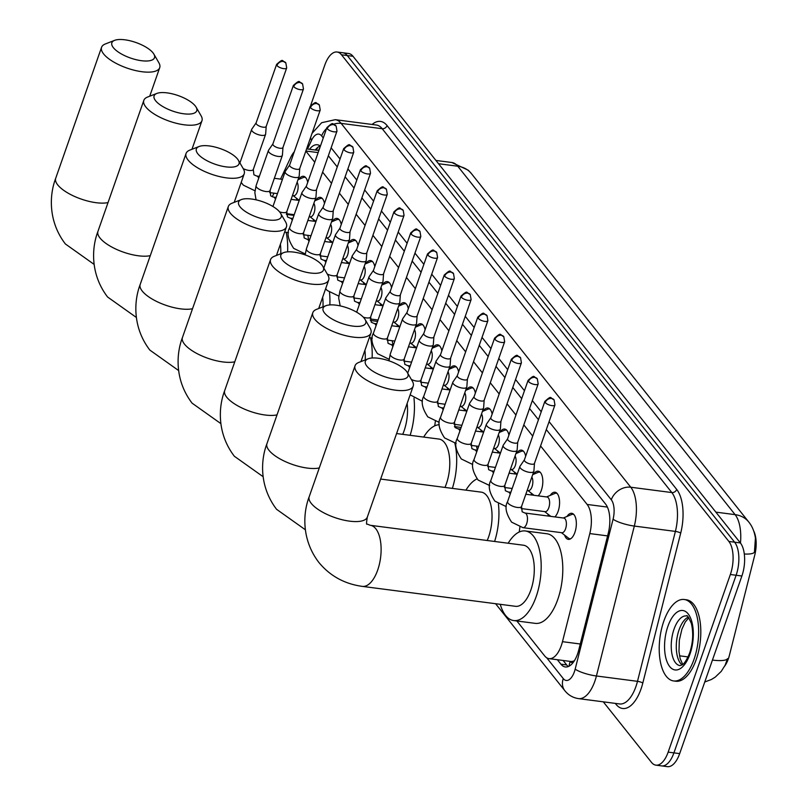 <?xml version="1.0" encoding="UTF-8"?>
<svg xmlns="http://www.w3.org/2000/svg" width="807" height="807" viewBox="0 0 807 807"><rect width="100%" height="100%" fill="white"/><g stroke="black" fill="none" stroke-linecap="round" stroke-linejoin="round"><path stroke-width="1.21" d="M567.018 516.44A13.144 6.133 97.4 0 1 571.739 513.302A13.144 6.133 97.4 0 1 574.887 532.418A13.144 6.133 97.4 0 1 568.35 539.369A13.144 6.133 97.4 0 1 564.587 535.122M550.253 495.377A13.144 6.133 97.4 0 1 554.974 492.24A13.144 6.133 97.4 0 1 558.121 511.356A13.144 6.133 97.4 0 1 554.893 516.904M533.488 474.314A13.144 6.133 97.4 0 1 538.208 471.177A13.144 6.133 97.4 0 1 541.356 490.293A13.144 6.133 97.4 0 1 538.128 495.841M516.722 453.252A13.144 6.133 97.4 0 1 521.443 450.114A13.144 6.133 97.4 0 1 525.67 456.187M499.957 432.189A13.144 6.133 97.4 0 1 504.678 429.052A13.144 6.133 97.4 0 1 508.904 435.124M483.191 411.126A13.144 6.133 97.4 0 1 487.912 407.989A13.144 6.133 97.4 0 1 492.139 414.062M466.426 390.063A13.144 6.133 97.4 0 1 471.147 386.926A13.144 6.133 97.4 0 1 475.373 392.999M449.66 369.001A13.144 6.133 97.4 0 1 454.381 365.864A13.144 6.133 97.4 0 1 458.608 371.936M432.885 347.938A13.144 6.133 97.4 0 1 437.606 344.801A13.144 6.133 97.4 0 1 441.843 350.874M416.119 326.875A13.144 6.133 97.4 0 1 420.84 323.738A13.144 6.133 97.4 0 1 425.077 329.811M399.354 305.813A13.144 6.133 97.4 0 1 404.075 302.675A13.144 6.133 97.4 0 1 408.312 308.748M382.589 284.75A13.144 6.133 97.4 0 1 387.31 281.603A13.144 6.133 97.4 0 1 391.546 287.685M365.823 263.687A13.144 6.133 97.4 0 1 370.544 260.54A13.144 6.133 97.4 0 1 374.781 266.623M349.058 242.625A13.144 6.133 97.4 0 1 353.779 239.477A13.144 6.133 97.4 0 1 358.015 245.56M332.292 221.562A13.144 6.133 97.4 0 1 337.013 218.415A13.144 6.133 97.4 0 1 341.25 224.497M315.527 200.499A13.144 6.133 97.4 0 1 320.248 197.352A13.144 6.133 97.4 0 1 324.485 203.435M298.761 179.436A13.144 6.133 97.4 0 1 303.482 176.289A13.144 6.133 97.4 0 1 307.719 182.372M574.423 660.661A24.644 11.49 97.4 0 1 570.66 661.458L549.042 658.643A24.644 11.49 -82.6 0 0 562.479 641.676L589.806 533.578A24.644 11.49 -82.6 0 0 587.133 504.446L540.569 445.948M724.646 666.168A22.172 10.34 -82.6 0 0 729.427 655.254L754.767 555.045A22.172 10.34 -82.6 0 0 753.768 531.097M294.293 151.756A24.644 11.49 -82.6 0 0 290.581 157.658L280.554 179.114M273.977 193.166L272.272 196.807M532.711 436.083L523.804 424.885M515.945 415.02L507.038 403.823M499.18 393.957L490.273 382.76M482.415 372.895L473.507 361.697M465.649 351.832L456.742 340.635M448.884 330.769L439.976 319.572M432.118 309.706L423.211 298.509M415.353 288.644L406.446 277.447M398.587 267.581L389.68 256.384M381.822 246.518L372.915 235.321M365.057 225.456L356.149 214.259M348.291 204.393L339.384 193.196M331.526 183.33L322.618 172.133M314.76 162.268L305.843 151.07M516.853 620.966L544.634 655.869A24.644 11.49 -82.6 0 0 549.042 658.643M314.014 221.229A13.144 6.133 97.4 0 1 313.096 219.171M330.779 242.292A13.144 6.133 97.4 0 1 329.861 240.234M347.545 263.354A13.144 6.133 97.4 0 1 346.627 261.297M364.31 284.417A13.144 6.133 97.4 0 1 363.402 282.359M381.075 305.48A13.144 6.133 97.4 0 1 380.168 303.422M397.841 326.542A13.144 6.133 97.4 0 1 396.933 324.485M414.616 347.605A13.144 6.133 97.4 0 1 413.698 345.547M431.382 368.668A13.144 6.133 97.4 0 1 430.464 366.61M448.147 389.731A13.144 6.133 97.4 0 1 447.229 387.673M464.913 410.793A13.144 6.133 97.4 0 1 463.995 408.735M481.678 431.856A13.144 6.133 97.4 0 1 480.76 429.798M498.444 452.919A13.144 6.133 97.4 0 1 497.526 450.861M515.209 473.981A13.144 6.133 97.4 0 1 514.291 471.924M531.974 495.044A13.144 6.133 97.4 0 1 531.056 492.986M548.74 516.107A13.144 6.133 97.4 0 1 547.822 514.059M297.248 200.166A13.144 6.133 97.4 0 1 296.33 198.108M704.763 681.996L711.421 679.484L715.214 677.144L721.266 671.343L725.14 665.2L727.521 658.633A28.749 6.285 -165.8 0 1 712.44 660.086M310.695 105.374L324.817 65.044A24.644 11.49 97.4 0 1 337.074 52.011A24.644 11.49 97.4 0 1 341.482 54.785L728.862 541.436A24.644 11.49 97.4 0 1 730.355 574.503L668.156 752.124L673.916 752.87A24.644 11.49 97.4 0 1 661.659 765.904A24.644 11.49 97.4 0 0 673.916 752.87L736.115 575.26L673.916 752.87L679.676 753.617A24.644 11.49 97.4 0 1 667.419 766.65L655.899 765.147A24.644 11.49 97.4 0 1 651.491 762.373L603.293 701.828M728.862 541.436L734.622 542.193A24.644 11.49 97.4 0 1 736.115 575.26A24.644 11.49 97.4 0 0 734.622 542.193L347.252 55.532L734.622 542.193L740.382 542.94A24.644 11.49 97.4 0 1 741.885 576.006L679.676 753.617M337.074 52.011L342.844 52.758A24.644 11.49 97.4 0 1 347.252 55.532A24.644 11.49 97.4 0 0 342.844 52.758L348.604 53.514A24.644 11.49 97.4 0 1 353.012 56.288L740.382 542.94M744.306 554.006A28.749 6.285 -165.8 0 0 754.444 552.139L755.423 538.077C754.414 531.531 752.195 526.174 748.745 521.998A28.749 23.181 141.5 0 0 735.106 514.634L457.771 166.222A28.749 23.181 -38.5 0 1 471.409 173.586L748.745 521.998M668.156 752.124A24.644 11.49 97.4 0 1 655.899 765.147M557.365 659.722L560.915 664.181A24.644 11.49 -82.6 0 0 565.324 666.955A24.644 11.49 -82.6 0 0 578.76 649.998L608.276 533.215A24.644 11.49 -82.6 0 0 605.603 504.082L546.309 429.586M320.409 146.117A24.644 11.49 -82.6 0 0 317.383 144.766A24.644 11.49 -82.6 0 0 309.505 149.275M538.451 419.711L529.543 408.524M521.685 398.648L512.778 387.461M504.92 377.585L496.002 366.398M488.154 356.523L479.237 345.335M471.389 335.46L462.472 324.273M454.613 314.397L445.706 303.21M437.848 293.334L428.941 282.147M421.083 272.272L412.175 261.085M404.317 251.209L395.41 240.022M387.552 230.146L378.644 218.959M370.786 209.084L361.879 197.886M354.021 188.021L345.114 176.824M337.255 166.958L328.348 155.761M568.31 666.542A24.644 11.49 97.4 0 1 566.675 664.938L563.125 660.469M315.275 150.021A24.644 11.49 97.4 0 1 320.167 145.926M694.06 659.228A41.066 19.156 97.4 0 1 673.633 680.947A41.066 19.156 97.4 0 1 663.798 621.208A41.066 19.156 97.4 0 1 684.225 599.5A41.066 19.156 97.4 0 1 694.06 659.228M684.225 599.5L686.394 599.772A41.066 19.156 97.4 0 1 696.229 659.511A41.066 19.156 97.4 0 1 675.802 681.229L673.633 680.947M113.363 47.674A22.586 8.221 19.3 0 0 140.267 60.535A22.586 8.221 19.3 0 0 153.855 54.089A22.586 8.221 19.3 0 0 152.987 52.828A22.586 8.221 19.3 0 0 134.577 42.055A22.586 8.221 19.3 0 0 114.614 40.35A22.586 8.221 19.3 0 0 113.363 47.674M153.855 54.089L158.848 62.714A30.797 11.207 -160.7 0 1 159.715 67.657A30.797 11.207 -160.7 0 1 134.598 70.33A30.797 11.207 -160.7 0 1 103.629 53.958A30.797 11.207 -160.7 0 1 101.571 47.29A30.797 11.207 -160.7 0 1 105.334 43.971L114.614 40.35M280.735 253.771A30.797 14.365 -82.6 0 0 280.402 244.168M286.182 232.416A45.172 21.073 97.4 0 1 287.615 251.845M286.394 214.4L293.455 215.318A45.172 21.073 97.4 0 1 293.97 215.398M307.82 235.331A45.172 21.073 97.4 0 1 308.546 239.397M155.61 100.754A22.586 8.221 19.3 0 0 182.513 113.605A22.586 8.221 19.3 0 0 196.111 107.17A22.586 8.221 19.3 0 0 195.233 105.909A22.586 8.221 19.3 0 0 176.824 95.125A22.586 8.221 19.3 0 0 156.861 93.43A22.586 8.221 19.3 0 0 155.61 100.754M196.111 107.17L201.094 115.784A30.797 11.207 -160.7 0 1 201.962 120.727A30.797 11.207 -160.7 0 1 176.854 123.41A30.797 11.207 -160.7 0 1 145.875 107.038A30.797 11.207 -160.7 0 1 143.828 100.371A30.797 11.207 -160.7 0 1 147.58 97.042L156.861 93.43M322.982 306.852A30.797 14.365 -82.6 0 0 322.649 297.248M329.518 292.467A45.172 21.073 97.4 0 1 329.861 304.925M197.856 153.834A22.586 8.221 19.3 0 0 224.76 166.686A22.586 8.221 19.3 0 0 238.358 160.24A22.586 8.221 19.3 0 0 237.48 158.979A22.586 8.221 19.3 0 0 219.07 148.206A22.586 8.221 19.3 0 0 199.107 146.501A22.586 8.221 19.3 0 0 197.856 153.834M238.358 160.24L243.351 168.865A30.797 11.207 -160.7 0 1 244.208 173.808A30.797 11.207 -160.7 0 1 219.1 176.481A30.797 11.207 -160.7 0 1 188.122 160.109A30.797 11.207 -160.7 0 1 186.074 153.441A30.797 11.207 -160.7 0 1 189.827 150.122L199.107 146.501M365.228 359.922A30.797 14.365 -82.6 0 0 364.905 350.319M370.524 337.84A45.172 21.073 97.4 0 1 372.118 357.995M392.152 340.705A45.172 21.073 97.4 0 1 392.918 344.781M240.103 206.905A22.586 8.221 19.3 0 0 267.006 219.756A22.586 8.221 19.3 0 0 280.604 213.32A22.586 8.221 19.3 0 0 279.726 212.059A22.586 8.221 19.3 0 0 261.317 201.276A22.586 8.221 19.3 0 0 241.354 199.581A22.586 8.221 19.3 0 0 240.103 206.905M280.604 213.32L285.597 221.935A30.797 11.207 -160.7 0 1 286.455 226.878A30.797 11.207 -160.7 0 1 261.347 229.561A30.797 11.207 -160.7 0 1 230.368 213.189A30.797 11.207 -160.7 0 1 228.32 206.521A30.797 11.207 -160.7 0 1 232.083 203.193L241.354 199.581M402.713 434.348A30.797 14.365 -82.6 0 0 404.105 430.787A30.797 14.365 -82.6 0 0 407.152 403.399M413.971 398.204A45.172 21.073 97.4 0 1 410.117 435.316M435.336 421.486A45.172 21.073 97.4 0 1 434.691 425.864M282.349 259.985A22.586 8.221 19.3 0 0 309.252 272.837A22.586 8.221 19.3 0 0 322.85 266.391A22.586 8.221 19.3 0 0 321.983 265.13A22.586 8.221 19.3 0 0 303.573 254.356A22.586 8.221 19.3 0 0 283.61 252.652A22.586 8.221 19.3 0 0 282.349 259.985M322.85 266.391L327.844 275.016A30.797 11.207 -160.7 0 1 328.711 279.958A30.797 11.207 -160.7 0 1 303.593 282.632A30.797 11.207 -160.7 0 1 272.615 266.26A30.797 11.207 -160.7 0 1 270.567 259.592A30.797 11.207 -160.7 0 1 274.33 256.273L283.61 252.652M444.96 487.428A30.797 14.365 -82.6 0 0 446.352 483.867A30.797 14.365 -82.6 0 0 438.978 439.069L396.59 433.551M423.695 437.081A45.172 21.073 97.4 0 1 439.26 424.734M454.845 443.245A45.172 21.073 97.4 0 1 452.364 488.386M476.463 446.089A45.172 21.073 97.4 0 1 477.29 450.165M324.596 313.055A22.586 8.221 19.3 0 0 351.499 325.907A22.586 8.221 19.3 0 0 365.097 319.471A22.586 8.221 19.3 0 0 364.229 318.21A22.586 8.221 19.3 0 0 345.82 307.427A22.586 8.221 19.3 0 0 325.857 305.732A22.586 8.221 19.3 0 0 324.596 313.055M365.097 319.471L370.09 328.086A30.797 11.207 -160.7 0 1 370.958 333.029A30.797 11.207 -160.7 0 1 345.84 335.712A30.797 11.207 -160.7 0 1 314.871 319.34A30.797 11.207 -160.7 0 1 312.813 312.672A30.797 11.207 -160.7 0 1 316.576 309.343L325.857 305.732M487.206 540.498A30.797 14.365 -82.6 0 0 488.608 536.937A30.797 14.365 -82.6 0 0 481.224 492.139L380.652 479.065M465.942 490.152A45.172 21.073 97.4 0 1 477.058 478.894M498.423 503.911A45.172 21.073 97.4 0 1 494.61 541.467M519.91 527.032A45.172 21.073 97.4 0 1 519.194 532.015M366.852 366.136A22.586 8.221 19.3 0 0 393.755 378.987A22.586 8.221 19.3 0 0 407.343 372.541A22.586 8.221 19.3 0 0 406.476 371.281A22.586 8.221 19.3 0 0 388.066 360.507A22.586 8.221 19.3 0 0 368.103 358.802A22.586 8.221 19.3 0 0 366.852 366.136M407.343 372.541L412.337 381.166A30.797 11.207 -160.7 0 1 413.204 386.109A30.797 11.207 -160.7 0 1 388.086 388.782A30.797 11.207 -160.7 0 1 357.118 372.41A30.797 11.207 -160.7 0 1 355.06 365.753A30.797 11.207 -160.7 0 1 358.822 362.424L368.103 358.802M515.532 606.309A30.797 14.365 -82.6 0 0 530.855 590.018A30.797 14.365 -82.6 0 0 523.471 545.219L370.302 525.296A30.797 14.365 -82.6 0 1 375.81 528.767A30.797 14.365 -82.6 0 1 377.676 570.105A30.797 14.365 -82.6 0 1 362.353 586.386L515.532 606.309M508.188 543.232A45.172 21.073 97.4 0 1 525.327 530.966A45.172 21.073 97.4 0 1 536.151 596.676A45.172 21.073 97.4 0 1 513.676 620.563A45.172 21.073 97.4 0 1 500.249 604.312M525.327 530.966L546.944 533.77A45.172 21.073 97.4 0 1 557.758 599.48A45.172 21.073 97.4 0 1 535.293 623.367L513.676 620.563M292.447 195.566L293.627 195.718A7.394 3.45 -82.6 0 0 297.309 191.814A7.394 3.45 -82.6 0 0 297.107 182.241M256.132 122.856L251.754 129.241A7.394 2.693 19.3 0 0 251.633 129.483A7.394 2.693 19.3 0 0 252.127 131.087A7.394 2.693 19.3 0 0 261.337 135.344A7.394 2.693 19.3 0 0 265.584 134.365A7.394 2.693 19.3 0 0 265.644 134.113L266.209 126.376M256.192 122.775A5.336 1.947 19.3 0 0 256.101 122.936A5.336 1.947 19.3 0 0 256.455 124.096A5.336 1.947 19.3 0 0 263.102 127.173A5.336 1.947 19.3 0 0 266.179 126.467A5.336 1.947 19.3 0 0 266.219 126.285M305.631 177.53A12.317 5.75 -82.6 0 0 304.814 177.298A12.317 5.75 -82.6 0 0 303.261 177.53L297.975 179.769M309.212 216.629L310.392 216.78A7.394 3.45 -82.6 0 0 314.074 212.877A7.394 3.45 -82.6 0 0 313.873 203.303M272.897 143.918L268.519 150.304A7.394 2.693 19.3 0 0 268.398 150.546A7.394 2.693 19.3 0 0 268.892 152.15A7.394 2.693 19.3 0 0 278.102 156.407A7.394 2.693 19.3 0 0 282.359 155.428A7.394 2.693 19.3 0 0 282.41 155.176L282.975 147.439M272.958 143.838A5.336 1.947 19.3 0 0 272.867 143.999A5.336 1.947 19.3 0 0 273.22 145.159A5.336 1.947 19.3 0 0 279.878 148.236A5.336 1.947 19.3 0 0 282.944 147.53A5.336 1.947 19.3 0 0 282.985 147.348M322.397 198.593A12.317 5.75 -82.6 0 0 321.579 198.361A12.317 5.75 -82.6 0 0 320.026 198.593L314.74 200.832M325.978 237.692L327.158 237.843A7.394 3.45 -82.6 0 0 330.84 233.939A7.394 3.45 -82.6 0 0 330.638 224.366M289.663 164.981L285.285 171.377A7.394 2.693 19.3 0 0 285.164 171.609A7.394 2.693 19.3 0 0 285.658 173.212A7.394 2.693 19.3 0 0 294.868 177.469A7.394 2.693 19.3 0 0 299.125 176.491A7.394 2.693 19.3 0 0 299.175 176.239L299.74 168.502M289.723 164.9A5.336 1.947 19.3 0 0 289.632 165.062A5.336 1.947 19.3 0 0 289.985 166.222A5.336 1.947 19.3 0 0 296.643 169.299A5.336 1.947 19.3 0 0 299.71 168.592A5.336 1.947 19.3 0 0 299.75 168.411M339.162 219.655A12.317 5.75 -82.6 0 0 338.345 219.423A12.317 5.75 -82.6 0 0 336.791 219.655L331.506 221.895M342.743 258.754L343.923 258.906A7.394 3.45 -82.6 0 0 347.605 255.002A7.394 3.45 -82.6 0 0 347.403 245.429M306.428 186.044L302.05 192.439A7.394 2.693 19.3 0 0 301.929 192.671A7.394 2.693 19.3 0 0 302.423 194.275A7.394 2.693 19.3 0 0 311.633 198.532A7.394 2.693 19.3 0 0 315.89 197.554A7.394 2.693 19.3 0 0 315.94 197.301L316.505 189.564M306.489 185.963A5.336 1.947 19.3 0 0 306.398 186.124A5.336 1.947 19.3 0 0 306.751 187.285A5.336 1.947 19.3 0 0 313.409 190.361A5.336 1.947 19.3 0 0 316.475 189.655A5.336 1.947 19.3 0 0 316.515 189.474M355.927 240.718A12.317 5.75 -82.6 0 0 355.12 240.486A12.317 5.75 -82.6 0 0 353.557 240.718L348.271 242.957M359.508 279.817L360.699 279.968A7.394 3.45 -82.6 0 0 364.371 276.065A7.394 3.45 -82.6 0 0 364.169 266.492M323.193 207.106L318.815 213.502A7.394 2.693 19.3 0 0 318.694 213.734A7.394 2.693 19.3 0 0 319.189 215.338A7.394 2.693 19.3 0 0 328.399 219.595A7.394 2.693 19.3 0 0 332.655 218.616A7.394 2.693 19.3 0 0 332.706 218.364L333.271 210.627M323.254 207.026A5.336 1.947 19.3 0 0 323.163 207.197A5.336 1.947 19.3 0 0 323.516 208.347A5.336 1.947 19.3 0 0 330.174 211.424A5.336 1.947 19.3 0 0 333.241 210.718A5.336 1.947 19.3 0 0 333.281 210.536M372.693 261.781A12.317 5.75 -82.6 0 0 371.886 261.549A12.317 5.75 -82.6 0 0 370.322 261.781L365.036 264.02M376.274 300.88L377.464 301.031A7.394 3.45 -82.6 0 0 381.136 297.127A7.394 3.45 -82.6 0 0 380.934 287.554M339.959 228.169L335.581 234.565A7.394 2.693 19.3 0 0 335.47 234.797A7.394 2.693 19.3 0 0 335.954 236.401A7.394 2.693 19.3 0 0 345.164 240.657A7.394 2.693 19.3 0 0 349.421 239.679A7.394 2.693 19.3 0 0 349.471 239.427L350.036 231.69M340.019 228.088A5.336 1.947 19.3 0 0 339.929 228.26A5.336 1.947 19.3 0 0 340.292 229.41A5.336 1.947 19.3 0 0 346.939 232.487A5.336 1.947 19.3 0 0 350.006 231.78A5.336 1.947 19.3 0 0 350.046 231.599M389.458 282.843A12.317 5.75 -82.6 0 0 388.651 282.611A12.317 5.75 -82.6 0 0 387.088 282.843L381.802 285.083M393.039 321.943L394.23 322.094A7.394 3.45 -82.6 0 0 397.901 318.19A7.394 3.45 -82.6 0 0 397.7 308.617M356.724 249.232L352.356 255.627A7.394 2.693 19.3 0 0 352.235 255.859A7.394 2.693 19.3 0 0 352.72 257.463A7.394 2.693 19.3 0 0 361.929 261.72A7.394 2.693 19.3 0 0 366.186 260.742A7.394 2.693 19.3 0 0 366.237 260.49L366.802 252.762M356.785 249.151A5.336 1.947 19.3 0 0 356.694 249.323A5.336 1.947 19.3 0 0 357.057 250.473A5.336 1.947 19.3 0 0 363.705 253.549A5.336 1.947 19.3 0 0 366.771 252.843A5.336 1.947 19.3 0 0 366.812 252.662M406.224 303.916A12.317 5.75 -82.6 0 0 405.417 303.674A12.317 5.75 -82.6 0 0 403.853 303.906L398.567 306.146M409.805 343.005L410.995 343.157A7.394 3.45 -82.6 0 0 414.667 339.253A7.394 3.45 -82.6 0 0 414.465 329.69M373.5 270.295L369.122 276.69A7.394 2.693 19.3 0 0 369.001 276.922A7.394 2.693 19.3 0 0 369.485 278.526A7.394 2.693 19.3 0 0 378.695 282.783A7.394 2.693 19.3 0 0 382.952 281.804A7.394 2.693 19.3 0 0 383.002 281.552L383.577 273.825M373.55 270.214A5.336 1.947 19.3 0 0 373.459 270.385A5.336 1.947 19.3 0 0 373.823 271.535A5.336 1.947 19.3 0 0 380.47 274.612A5.336 1.947 19.3 0 0 383.537 273.906A5.336 1.947 19.3 0 0 383.577 273.724M422.999 324.979A12.317 5.75 -82.6 0 0 422.182 324.737A12.317 5.75 -82.6 0 0 420.618 324.969L415.333 327.208M426.57 364.068L427.76 364.219A7.394 3.45 -82.6 0 0 431.432 360.315A7.394 3.45 -82.6 0 0 431.231 350.752M390.265 291.357L385.887 297.753A7.394 2.693 19.3 0 0 385.766 297.985A7.394 2.693 19.3 0 0 386.26 299.589A7.394 2.693 19.3 0 0 395.46 303.846A7.394 2.693 19.3 0 0 399.717 302.867A7.394 2.693 19.3 0 0 399.768 302.615L400.343 294.888M390.316 291.277A5.336 1.947 19.3 0 0 390.225 291.448A5.336 1.947 19.3 0 0 390.588 292.598A5.336 1.947 19.3 0 0 397.236 295.685A5.336 1.947 19.3 0 0 400.302 294.969A5.336 1.947 19.3 0 0 400.343 294.787M439.765 346.042A12.317 5.75 -82.6 0 0 438.947 345.8A12.317 5.75 -82.6 0 0 437.384 346.032L432.098 348.271M443.336 385.131L444.526 385.282A7.394 3.45 -82.6 0 0 448.198 381.378A7.394 3.45 -82.6 0 0 448.006 371.815M407.031 312.42L402.653 318.815A7.394 2.693 19.3 0 0 402.532 319.047A7.394 2.693 19.3 0 0 403.026 320.651A7.394 2.693 19.3 0 0 412.226 324.918A7.394 2.693 19.3 0 0 416.483 323.94A7.394 2.693 19.3 0 0 416.533 323.678L417.108 315.951M407.081 312.339A5.336 1.947 19.3 0 0 407 312.511A5.336 1.947 19.3 0 0 407.353 313.661A5.336 1.947 19.3 0 0 414.001 316.748A5.336 1.947 19.3 0 0 417.078 316.031A5.336 1.947 19.3 0 0 417.108 315.85M456.53 367.104A12.317 5.75 -82.6 0 0 455.713 366.862A12.317 5.75 -82.6 0 0 454.149 367.094L448.863 369.334M460.101 406.193L461.291 406.345A7.394 3.45 -82.6 0 0 464.963 402.441A7.394 3.45 -82.6 0 0 464.771 392.878M423.796 333.483L419.418 339.878A7.394 2.693 19.3 0 0 419.297 340.11A7.394 2.693 19.3 0 0 419.791 341.714A7.394 2.693 19.3 0 0 428.991 345.981A7.394 2.693 19.3 0 0 433.248 345.003A7.394 2.693 19.3 0 0 433.298 344.74L433.873 337.013M423.846 333.402A5.336 1.947 19.3 0 0 423.766 333.573A5.336 1.947 19.3 0 0 424.119 334.723A5.336 1.947 19.3 0 0 430.767 337.81A5.336 1.947 19.3 0 0 433.843 337.104A5.336 1.947 19.3 0 0 433.873 336.912M473.295 388.167A12.317 5.75 -82.6 0 0 472.478 387.925A12.317 5.75 -82.6 0 0 470.915 388.157L465.629 390.396M476.866 427.256L478.057 427.407A7.394 3.45 -82.6 0 0 481.729 423.504A7.394 3.45 -82.6 0 0 481.537 413.941M440.561 354.545L436.183 360.941A7.394 2.693 19.3 0 0 436.062 361.173A7.394 2.693 19.3 0 0 436.557 362.777A7.394 2.693 19.3 0 0 445.767 367.044A7.394 2.693 19.3 0 0 450.013 366.065A7.394 2.693 19.3 0 0 450.064 365.803L450.639 358.076M440.612 354.465A5.336 1.947 19.3 0 0 440.531 354.636A5.336 1.947 19.3 0 0 440.884 355.786A5.336 1.947 19.3 0 0 447.532 358.873A5.336 1.947 19.3 0 0 450.609 358.167A5.336 1.947 19.3 0 0 450.649 357.975M490.061 409.23A12.317 5.75 -82.6 0 0 489.244 408.988A12.317 5.75 -82.6 0 0 487.69 409.22L482.404 411.459M493.632 448.319L494.822 448.47A7.394 3.45 -82.6 0 0 498.504 444.566A7.394 3.45 -82.6 0 0 498.302 435.003M457.327 375.608L452.949 382.004A7.394 2.693 19.3 0 0 452.828 382.236A7.394 2.693 19.3 0 0 453.322 383.839A7.394 2.693 19.3 0 0 462.532 388.106A7.394 2.693 19.3 0 0 466.779 387.128A7.394 2.693 19.3 0 0 466.839 386.866L467.404 379.139M457.377 375.527A5.336 1.947 19.3 0 0 457.297 375.699A5.336 1.947 19.3 0 0 457.65 376.849A5.336 1.947 19.3 0 0 464.297 379.936A5.336 1.947 19.3 0 0 467.374 379.229A5.336 1.947 19.3 0 0 467.414 379.038M506.826 430.292A12.317 5.75 -82.6 0 0 506.009 430.05A12.317 5.75 -82.6 0 0 504.456 430.282L499.17 432.522M510.397 469.381L511.588 469.533A7.394 3.45 -82.6 0 0 515.269 465.629A7.394 3.45 -82.6 0 0 515.068 456.066M474.092 396.671L469.714 403.066A7.394 2.693 19.3 0 0 469.593 403.298A7.394 2.693 19.3 0 0 470.088 404.902A7.394 2.693 19.3 0 0 479.297 409.169A7.394 2.693 19.3 0 0 483.544 408.191A7.394 2.693 19.3 0 0 483.605 407.928L484.17 400.201M474.143 396.59A5.336 1.947 19.3 0 0 474.062 396.762A5.336 1.947 19.3 0 0 474.415 397.912A5.336 1.947 19.3 0 0 481.063 400.998A5.336 1.947 19.3 0 0 484.139 400.292A5.336 1.947 19.3 0 0 484.18 400.101M523.592 451.355A12.317 5.75 -82.6 0 0 522.775 451.113A12.317 5.75 -82.6 0 0 521.221 451.345L515.935 453.584M527.163 490.444L528.353 490.595A7.394 3.45 -82.6 0 0 532.035 486.692A7.394 3.45 -82.6 0 0 531.833 477.129M490.858 417.733L486.48 424.129A7.394 2.693 19.3 0 0 486.359 424.361A7.394 2.693 19.3 0 0 486.853 425.965A7.394 2.693 19.3 0 0 496.063 430.232A7.394 2.693 19.3 0 0 500.31 429.253A7.394 2.693 19.3 0 0 500.37 428.991L500.935 421.264M490.908 417.653A5.336 1.947 19.3 0 0 490.827 417.824A5.336 1.947 19.3 0 0 491.181 418.974A5.336 1.947 19.3 0 0 497.828 422.061A5.336 1.947 19.3 0 0 500.905 421.355A5.336 1.947 19.3 0 0 500.945 421.163M540.357 472.418A12.317 5.75 -82.6 0 0 539.54 472.176A12.317 5.75 -82.6 0 0 537.987 472.408L532.701 474.647M521.12 508.541L545.118 511.658A7.394 3.45 -82.6 0 0 548.8 507.754A7.394 3.45 -82.6 0 0 547.025 497.001L525.831 494.247M507.623 438.796L503.245 445.192A7.394 2.693 19.3 0 0 503.124 445.424A7.394 2.693 19.3 0 0 503.618 447.028A7.394 2.693 19.3 0 0 512.828 451.295A7.394 2.693 19.3 0 0 517.075 450.316A7.394 2.693 19.3 0 0 517.136 450.054L517.701 442.327M507.684 438.715A5.336 1.947 19.3 0 0 507.593 438.887A5.336 1.947 19.3 0 0 507.946 440.037A5.336 1.947 19.3 0 0 514.594 443.124A5.336 1.947 19.3 0 0 517.67 442.418A5.336 1.947 19.3 0 0 517.711 442.226M557.123 493.481A12.317 5.75 -82.6 0 0 556.305 493.238A12.317 5.75 -82.6 0 0 554.752 493.481L546.571 496.941M561.43 532.67L568.451 538.108A12.317 5.75 -82.6 0 0 569.893 538.733A12.317 5.75 -82.6 0 0 570.751 538.713M522.976 527.667L561.884 532.721A7.394 3.45 -82.6 0 0 565.566 528.817A7.394 3.45 -82.6 0 0 563.79 518.064L524.883 513.01A7.394 3.45 -82.6 0 1 526.033 513.635A7.394 3.45 -82.6 0 1 526.658 523.753A7.394 3.45 -82.6 0 1 522.976 527.667L511.628 522.169C505.908 513.534 504.567 506.675 507.603 501.581A7.394 2.693 19.3 0 0 508.097 503.175A7.394 2.693 19.3 0 0 508.279 503.397A7.394 2.693 19.3 0 0 515.744 507.159A7.394 2.693 19.3 0 0 521.554 506.463L533.841 471.379A7.394 2.693 19.3 0 0 533.901 471.117L534.466 463.389M524.389 459.859L520.011 466.254A7.394 2.693 19.3 0 0 519.89 466.486A7.394 2.693 19.3 0 0 520.384 468.09A7.394 2.693 19.3 0 0 529.594 472.357A7.394 2.693 19.3 0 0 533.841 471.379M524.449 459.778A5.336 1.947 19.3 0 0 524.358 459.95A5.336 1.947 19.3 0 0 524.711 461.1A5.336 1.947 19.3 0 0 531.369 464.186A5.336 1.947 19.3 0 0 534.436 463.48A5.336 1.947 19.3 0 0 534.476 463.289M573.888 514.543A12.317 5.75 -82.6 0 0 573.071 514.301A12.317 5.75 -82.6 0 0 571.517 514.543L563.336 518.003M570.045 661.377L570.176 661.528A8.211 3.833 -82.6 0 0 574.15 661.104M319.068 149.961A24.644 12.287 -154.9 0 1 319.622 147.963L318.462 150.445M570.176 661.528A24.644 19.862 141.5 0 0 569.056 666.189M318.14 152.604L305.873 151.01M607.399 507.078L587.133 504.446M607.6 535.888L589.806 533.578M580.273 643.996L562.479 641.676M740.463 543.03A32.855 15.323 -82.6 0 0 735.106 514.634L715.859 512.132M438.534 163.72L457.771 166.222A32.855 15.323 -82.6 0 0 451.89 162.52L435.921 160.442M353.012 56.288L341.482 54.785M741.885 576.006L730.355 574.503M688.068 656.918L679.524 655.809M546.712 657.786L563.276 678.596A16.422 7.656 -82.6 0 0 574.392 671.757A16.422 7.656 -82.6 0 0 575.169 669.134L613.078 519.214A16.422 7.656 -82.6 0 0 611.292 499.795L549.083 421.637M333.584 124.258A16.422 13.245 -38.5 0 1 341.139 123.38L630.761 487.226A32.855 15.323 97.4 0 1 634.322 526.063L596.423 675.984A32.855 15.323 97.4 0 1 594.85 681.229A32.855 15.323 97.4 0 1 578.508 698.61L619.574 703.946A32.855 15.323 -82.6 0 0 635.916 686.575A32.855 15.323 -82.6 0 0 637.49 681.33L675.388 531.409A32.855 15.323 -82.6 0 0 671.827 492.563L382.205 128.716A32.855 15.323 -82.6 0 0 376.334 125.014L335.258 119.678A32.855 15.323 97.4 0 1 341.139 123.38L382.205 128.716A4.106 3.309 141.5 0 0 387.078 125.579L676.7 489.425A36.961 17.24 97.4 0 1 680.704 533.124L642.806 683.045A36.961 17.24 97.4 0 1 616.034 704.329L615.297 703.391M642.806 683.045A4.106 0.898 14.2 0 0 637.49 681.33L596.423 675.984A16.422 3.591 -165.8 0 1 575.169 669.134M372.098 124.47A36.961 17.24 97.4 0 1 387.078 125.579M613.078 519.214A16.422 3.591 -165.8 0 0 634.322 526.063L675.388 531.409A4.106 0.898 14.2 0 1 680.704 533.124M611.292 499.795A16.422 13.245 -38.5 0 1 630.761 487.226L671.827 492.563A4.106 3.309 141.5 0 0 676.7 489.425M323.274 137.957L321.67 135.949A16.422 7.656 -82.6 0 0 311.532 140.388L307.497 149.013M541.225 411.772L532.317 400.575M524.459 390.709L515.552 379.512M507.694 369.646L498.787 358.449M490.928 348.584L482.021 337.387M474.163 327.521L465.256 316.324M457.398 306.458L448.49 295.261M440.632 285.396L431.725 274.198M423.867 264.333L414.959 253.136M407.101 243.27L398.194 232.073M390.336 222.207L381.429 211.01M373.57 201.145L364.663 189.948M356.805 180.082L347.898 168.885M340.04 159.019L331.132 147.822M616.034 704.329A4.106 3.309 141.5 0 0 616.225 703.512M321.67 135.949A16.422 13.245 -38.5 0 1 326.563 128.555M311.532 140.388A16.422 8.191 -154.9 0 1 310.665 137.321M495.599 603.717L564.839 690.701A16.422 13.245 -38.5 0 1 563.276 678.596M316.394 150.173L317.645 147.489M566.675 664.938L560.915 664.181M680.029 665.614A25.037 11.671 97.4 0 1 674.027 629.198A25.037 11.671 97.4 0 1 686.485 615.953C686.939 614.551 688.573 617.073 691.377 623.508C693.586 632.91 693.011 642.745 689.642 653.024C684.75 664.968 681.814 664.827 682.157 664.887L680.029 665.614M689.975 654.094A29.96 13.971 97.4 0 1 669.709 666.562A29.96 13.971 97.4 0 1 667.893 626.353A29.96 13.971 97.4 0 1 688.159 613.885A29.96 13.971 97.4 0 1 689.975 654.094M682.076 664.948A25.037 11.671 97.4 0 1 679.07 629.853A25.037 11.671 97.4 0 1 688.29 617.123M94.126 264.393L65.357 243.946C48.39 221.794 49.076 195.597 55.713 178.266A30.797 11.207 19.3 0 0 57.761 184.934A30.797 11.207 19.3 0 0 108.037 202.567M136.373 317.464L107.603 297.016C90.636 274.874 91.322 248.667 97.96 231.347A30.797 11.207 19.3 0 0 100.007 238.015A30.797 11.207 19.3 0 0 150.284 255.648M178.619 370.544L149.85 350.097C132.883 327.955 133.569 301.747 140.206 284.417A30.797 11.207 19.3 0 0 142.254 291.085A30.797 11.207 19.3 0 0 192.53 308.718M220.866 423.614L192.096 403.167C175.139 381.025 175.815 354.818 182.453 337.497A30.797 11.207 19.3 0 0 184.5 344.165A30.797 11.207 19.3 0 0 234.776 361.798M263.122 476.695L234.343 456.248C217.386 434.105 218.072 407.898 224.699 390.568A30.797 11.207 19.3 0 0 226.757 397.236A30.797 11.207 19.3 0 0 277.023 414.869M305.369 529.775L276.589 509.318C259.632 487.176 260.318 460.968 266.946 443.648A30.797 11.207 19.3 0 0 269.003 450.316A30.797 11.207 19.3 0 0 319.269 467.949M362.353 586.386C344.528 583.945 330.023 575.956 318.836 562.398C301.879 540.256 302.564 514.049 309.202 496.719A30.797 11.207 19.3 0 0 311.25 503.386A30.797 11.207 19.3 0 0 342.229 519.758A30.797 11.207 19.3 0 0 367.336 517.085L413.204 386.109M276.962 65.538A5.336 4.307 141.5 0 1 283.287 61.453A5.336 4.307 -38.5 0 1 285.819 62.825C281.401 61.06 284.094 57.761 276.609 64.389A5.336 1.947 19.3 0 0 276.962 65.538A5.336 1.947 19.3 0 0 282.329 68.383A5.336 1.947 19.3 0 0 286.687 67.919L266.179 126.467M258.694 178.256A7.394 3.45 -82.6 0 0 257.776 176.632A7.394 3.45 -82.6 0 0 256.626 175.997L253.902 174.776L253.297 169.46L265.584 134.365M243.21 168.623A7.394 2.693 19.3 0 0 253.297 169.46M293.728 86.601A5.336 4.307 141.5 0 1 300.053 82.516A5.336 4.307 -38.5 0 1 302.585 83.888C298.166 82.122 300.86 78.824 293.375 85.451A5.336 1.947 19.3 0 0 293.728 86.601A5.336 1.947 19.3 0 0 299.094 89.446A5.336 1.947 19.3 0 0 303.452 88.982L282.944 147.53M256.061 199.823L254.841 192.611L256.112 185.63A7.394 2.693 19.3 0 0 256.606 187.234A7.394 2.693 19.3 0 0 256.787 187.456A7.394 2.693 19.3 0 0 264.262 191.219A7.394 2.693 19.3 0 0 270.063 190.523L282.359 155.428M275.459 199.319A7.394 3.45 -82.6 0 0 274.541 197.695A7.394 3.45 -82.6 0 0 273.391 197.059L270.668 195.839L270.063 190.523M310.493 107.664A5.336 4.307 141.5 0 1 316.818 103.578A5.336 4.307 -38.5 0 1 319.35 104.95C314.932 103.185 317.625 99.886 310.14 106.514A5.336 1.947 19.3 0 0 310.493 107.664A5.336 1.947 19.3 0 0 315.86 110.509A5.336 1.947 19.3 0 0 320.218 110.045L299.71 168.592M288.25 232.789A7.394 3.45 -82.6 0 0 288.492 232.799L284.669 231.992M292.235 220.382A7.394 3.45 -82.6 0 0 291.307 218.758A7.394 3.45 -82.6 0 0 290.157 218.122L287.433 216.901L286.828 211.585L299.125 176.491M279.595 211.888A7.394 2.693 19.3 0 0 286.828 211.585M327.259 128.727A5.336 4.307 141.5 0 1 333.584 124.641A5.336 4.307 -38.5 0 1 336.126 126.013C331.697 124.248 334.391 120.949 326.906 127.577A5.336 1.947 19.3 0 0 327.259 128.727A5.336 1.947 19.3 0 0 332.625 131.571A5.336 1.947 19.3 0 0 336.983 131.107L316.475 189.655M305.026 253.852L293.667 248.354C287.948 239.719 286.606 232.85 289.642 227.766A7.394 2.693 19.3 0 0 290.137 229.359A7.394 2.693 19.3 0 0 290.318 229.581A7.394 2.693 19.3 0 0 297.793 233.344A7.394 2.693 19.3 0 0 303.593 232.648L315.89 197.554M309 241.444A7.394 3.45 -82.6 0 0 308.072 239.82A7.394 3.45 -82.6 0 0 306.932 239.185L304.199 237.964L303.593 232.648M344.024 149.789A5.336 4.307 141.5 0 1 350.349 145.704A5.336 4.307 -38.5 0 1 352.891 147.076C348.463 145.31 351.156 142.012 343.671 148.639A5.336 1.947 19.3 0 0 344.024 149.789A5.336 1.947 19.3 0 0 349.401 152.634A5.336 1.947 19.3 0 0 353.748 152.17L333.241 210.718M305.167 254.901L306.408 248.828A7.394 2.693 19.3 0 0 306.902 250.422A7.394 2.693 19.3 0 0 307.084 250.644A7.394 2.693 19.3 0 0 314.559 254.407A7.394 2.693 19.3 0 0 320.369 253.711L332.655 218.616M325.766 262.507A7.394 3.45 -82.6 0 0 324.838 260.883A7.394 3.45 -82.6 0 0 323.698 260.247L320.964 259.027L320.369 253.711M360.79 170.852A5.336 4.307 141.5 0 1 367.124 166.767A5.336 4.307 -38.5 0 1 369.656 168.138C365.228 166.373 367.921 163.075 360.436 169.702A5.336 1.947 19.3 0 0 360.79 170.852A5.336 1.947 19.3 0 0 366.166 173.697A5.336 1.947 19.3 0 0 370.514 173.233L350.006 231.78M342.531 283.57A7.394 3.45 -82.6 0 0 341.603 281.946A7.394 3.45 -82.6 0 0 340.463 281.31L337.73 280.09L337.134 274.773L349.421 239.679M327.289 274.057A7.394 2.693 19.3 0 0 337.134 274.773M377.555 191.915A5.336 4.307 141.5 0 1 383.89 187.829A5.336 4.307 -38.5 0 1 386.422 189.201C381.993 187.436 384.687 184.137 377.202 190.765A5.336 1.947 19.3 0 0 377.555 191.915A5.336 1.947 19.3 0 0 382.932 194.759A5.336 1.947 19.3 0 0 387.279 194.295L366.771 252.843M340.191 305.893L338.668 297.924L339.939 290.954A7.394 2.693 19.3 0 0 340.433 292.548A7.394 2.693 19.3 0 0 340.615 292.77A7.394 2.693 19.3 0 0 348.089 296.532A7.394 2.693 19.3 0 0 353.9 295.836L366.186 260.742M359.297 304.632A7.394 3.45 -82.6 0 0 358.369 303.008A7.394 3.45 -82.6 0 0 357.229 302.373L354.495 301.152L353.9 295.836M394.32 212.977A5.336 4.307 141.5 0 1 400.655 208.902A5.336 4.307 -38.5 0 1 403.187 210.264C398.759 208.499 401.452 205.2 393.967 211.827A5.336 1.947 19.3 0 0 394.32 212.977A5.336 1.947 19.3 0 0 399.697 215.822A5.336 1.947 19.3 0 0 404.045 215.358L383.537 273.906M372.088 338.103A7.394 3.45 -82.6 0 0 372.32 338.113L369.364 337.568M356.704 312.016A7.394 2.693 19.3 0 0 356.664 312.198L369.001 276.922M376.062 325.695A7.394 3.45 -82.6 0 0 375.134 324.071A7.394 3.45 -82.6 0 0 373.994 323.436L371.26 322.215L370.665 316.899L382.952 281.804M363.311 317.171A7.394 2.693 19.3 0 0 370.665 316.899M411.096 234.04A5.336 4.307 141.5 0 1 417.421 229.965A5.336 4.307 -38.5 0 1 419.953 231.327C415.524 229.561 418.218 226.263 410.733 232.89A5.336 1.947 19.3 0 0 411.096 234.04A5.336 1.947 19.3 0 0 416.462 236.885A5.336 1.947 19.3 0 0 420.81 236.421L400.302 294.969M388.853 359.165L377.505 353.668C371.775 345.033 370.433 338.163 373.48 333.079A7.394 2.693 19.3 0 0 373.964 334.673A7.394 2.693 19.3 0 0 374.155 334.895A7.394 2.693 19.3 0 0 381.62 338.658A7.394 2.693 19.3 0 0 387.431 337.962L399.717 302.867M392.827 346.758A7.394 3.45 -82.6 0 0 391.909 345.134A7.394 3.45 -82.6 0 0 390.759 344.498L388.026 343.278L387.431 337.962M427.861 255.103A5.336 4.307 141.5 0 1 434.186 251.027A5.336 4.307 -38.5 0 1 436.718 252.389C432.29 250.624 434.983 247.325 427.498 253.953A5.336 1.947 19.3 0 0 427.861 255.103A5.336 1.947 19.3 0 0 433.228 257.947A5.336 1.947 19.3 0 0 437.576 257.483L417.078 316.031M388.974 360.81L390.245 354.142A7.394 2.693 19.3 0 0 390.729 355.736A7.394 2.693 19.3 0 0 390.921 355.958A7.394 2.693 19.3 0 0 398.386 359.72A7.394 2.693 19.3 0 0 404.196 359.024L416.483 323.94M409.593 367.821A7.394 3.45 -82.6 0 0 408.675 366.196A7.394 3.45 -82.6 0 0 407.525 365.561L404.791 364.34L404.196 359.024M444.627 276.165A5.336 4.307 141.5 0 1 450.952 272.09A5.336 4.307 -38.5 0 1 453.484 273.452C449.055 271.687 451.749 268.388 444.264 275.016A5.336 1.947 19.3 0 0 444.627 276.165A5.336 1.947 19.3 0 0 449.993 279.01A5.336 1.947 19.3 0 0 454.341 278.546L433.843 337.104M426.358 388.883A7.394 3.45 -82.6 0 0 425.44 387.259A7.394 3.45 -82.6 0 0 424.29 386.624L421.557 385.403L420.961 380.087L433.248 345.003M411.368 379.492A7.394 2.693 19.3 0 0 420.961 380.087M461.392 297.228A5.336 4.307 141.5 0 1 467.717 293.153A5.336 4.307 -38.5 0 1 470.249 294.515C465.831 292.749 468.514 289.451 461.029 296.078A5.336 1.947 19.3 0 0 461.392 297.228A5.336 1.947 19.3 0 0 466.759 300.073A5.336 1.947 19.3 0 0 471.106 299.609L450.609 358.167M439.149 422.354L427.801 416.856C422.081 408.221 420.74 401.351 423.776 396.267A7.394 2.693 19.3 0 0 424.27 397.861A7.394 2.693 19.3 0 0 424.452 398.083A7.394 2.693 19.3 0 0 431.916 401.846A7.394 2.693 19.3 0 0 437.727 401.15L450.013 366.065M443.124 409.946A7.394 3.45 -82.6 0 0 442.206 408.322A7.394 3.45 -82.6 0 0 441.056 407.686L438.322 406.476L437.727 401.15M478.158 318.291A5.336 4.307 141.5 0 1 484.482 314.216A5.336 4.307 -38.5 0 1 487.014 315.577C482.596 313.812 485.279 310.513 477.805 317.141A5.336 1.947 19.3 0 0 478.158 318.291A5.336 1.947 19.3 0 0 483.524 321.136A5.336 1.947 19.3 0 0 487.882 320.672L467.374 379.229M455.915 443.416A7.394 3.45 -82.6 0 0 456.157 443.426L444.566 437.919C438.847 429.284 437.505 422.424 440.541 417.33A7.394 2.693 19.3 0 0 441.036 418.924A7.394 2.693 19.3 0 0 441.217 419.146A7.394 2.693 19.3 0 0 448.682 422.908A7.394 2.693 19.3 0 0 454.492 422.212L466.779 387.128M459.889 431.009A7.394 3.45 -82.6 0 0 458.971 429.385A7.394 3.45 -82.6 0 0 457.821 428.749L455.087 427.539L454.492 422.212M494.923 339.364A5.336 4.307 141.5 0 1 501.248 335.278A5.336 4.307 -38.5 0 1 503.78 336.64C499.362 334.875 502.055 331.576 494.57 338.204A5.336 1.947 19.3 0 0 494.923 339.364A5.336 1.947 19.3 0 0 500.29 342.198A5.336 1.947 19.3 0 0 504.647 341.734L484.139 400.292M472.68 464.479L461.332 458.981C455.612 450.346 454.27 443.487 457.307 438.393A7.394 2.693 19.3 0 0 457.801 439.986A7.394 2.693 19.3 0 0 457.983 440.208A7.394 2.693 19.3 0 0 465.447 443.971A7.394 2.693 19.3 0 0 471.258 443.275L483.544 408.191M476.655 452.071A7.394 3.45 -82.6 0 0 475.737 450.447A7.394 3.45 -82.6 0 0 474.587 449.822L471.853 448.601L471.258 443.275M511.688 360.426A5.336 4.307 141.5 0 1 518.013 356.341A5.336 4.307 -38.5 0 1 520.545 357.703C516.127 355.937 518.82 352.639 511.335 359.266A5.336 1.947 19.3 0 0 511.688 360.426A5.336 1.947 19.3 0 0 517.055 363.261A5.336 1.947 19.3 0 0 521.413 362.797L500.905 421.355M489.445 485.542A7.394 3.45 -82.6 0 0 489.688 485.552L478.097 480.044C472.377 471.409 471.036 464.55 474.072 459.455A7.394 2.693 19.3 0 0 474.566 461.049A7.394 2.693 19.3 0 0 474.748 461.271A7.394 2.693 19.3 0 0 482.213 465.034A7.394 2.693 19.3 0 0 488.023 464.338L500.31 429.253M493.42 473.134A7.394 3.45 -82.6 0 0 492.502 471.51A7.394 3.45 -82.6 0 0 491.352 470.885L488.618 469.664L488.023 464.338M528.454 381.489A5.336 4.307 141.5 0 1 534.779 377.404A5.336 4.307 -38.5 0 1 537.311 378.765C532.892 377 535.586 373.702 528.101 380.329A5.336 1.947 19.3 0 0 528.454 381.489A5.336 1.947 19.3 0 0 533.82 384.324A5.336 1.947 19.3 0 0 538.178 383.86L517.67 442.418M506.211 506.604L494.862 501.107C489.143 492.472 487.801 485.612 490.838 480.518A7.394 2.693 19.3 0 0 491.332 482.112A7.394 2.693 19.3 0 0 491.513 482.334A7.394 2.693 19.3 0 0 498.978 486.096A7.394 2.693 19.3 0 0 504.789 485.4L517.075 450.316M510.185 494.197A7.394 3.45 -82.6 0 0 509.267 492.573A7.394 3.45 -82.6 0 0 508.117 491.947L505.384 490.727L504.789 485.4M545.219 402.552A5.336 4.307 141.5 0 1 551.544 398.466A5.336 4.307 -38.5 0 1 554.076 399.828C549.658 398.063 552.351 394.764 544.866 401.392A5.336 1.947 19.3 0 0 545.219 402.552A5.336 1.947 19.3 0 0 550.586 405.386A5.336 1.947 19.3 0 0 554.944 404.922L534.436 463.48M320.127 146.914L319.622 147.963M318.876 150.495L306.61 148.902M471.409 173.586L468.312 170.247L451.89 162.52M335.258 119.678L321.67 122.704L312.067 133.296M564.839 690.701C568.39 695.13 572.95 697.773 578.508 698.61M688.815 617.759L685.224 622.066L681.915 629.198L679.333 640.274L678.98 651.501L680.16 658.663L682.742 664.464M149.719 96.215L159.715 67.657M55.713 178.266L101.571 47.29M191.965 149.285L201.962 120.727M97.96 231.347L143.828 100.371M234.212 202.365L244.208 173.808M370.342 320.48L377.555 321.418M140.206 284.417L186.074 153.441M276.458 255.436L286.455 226.878M182.453 337.497L228.32 206.521M318.704 308.516L328.711 279.958M454.432 426.58L461.14 427.448M224.699 390.568L270.567 259.592M360.951 361.586L370.958 333.029M266.946 443.648L312.813 312.672M367.336 517.085C366.388 522.563 366.287 524.883 367.034 524.036L370.302 525.296M309.202 496.719L355.06 365.753M293.173 195.657L299.236 200.358M277.457 193.619L269.629 192.601M241.182 182.463L243.371 185.166L254.719 190.664M304.814 177.298L305.49 177.379M282.45 179.356L274.35 178.307M259.36 176.35L256.626 175.997M239.921 162.943L251.633 129.483M276.609 64.389L256.101 122.936M286.687 67.919L285.819 62.825M309.938 216.72L316.001 221.421M294.222 214.682L286.394 213.663M321.579 198.361L322.255 198.441M299.215 200.418L291.115 199.369M276.125 197.412L273.391 197.059M256.112 185.63L268.398 150.546M293.375 85.451L272.867 143.999M303.452 88.982L302.585 83.888M326.704 237.783L332.777 242.483M310.988 235.745L303.16 234.726M338.345 219.423L339.021 219.504M315.981 221.481L307.881 220.432M292.891 218.475L290.157 218.122M272.948 206.501L285.164 171.609M310.14 106.514L289.632 165.062M320.218 110.045L319.35 104.95M343.469 258.845L349.542 263.556M327.753 256.808L319.925 255.789M355.12 240.486L355.786 240.567M332.756 242.544L324.646 241.495M309.656 239.548L306.932 239.185M289.642 227.766L301.929 192.671M326.906 127.577L306.398 186.124M336.983 131.107L336.126 126.013M360.235 279.908L366.307 284.619M344.528 277.87L336.69 276.851M371.886 261.549L372.552 261.629M349.522 263.607L341.411 262.557M326.432 260.611L323.698 260.247M306.408 248.828L318.694 213.734M343.671 148.639L323.163 207.197M353.748 152.17L352.891 147.076M377 300.971L383.073 305.682M361.294 298.933L353.466 297.914M325.655 288.684L327.198 290.48L338.557 295.977M388.651 282.611L389.317 282.692M366.287 284.669L358.177 283.62M343.197 281.673L340.463 281.31M323.819 268.065L335.47 234.797M360.436 169.702L339.929 228.26M370.514 173.233L369.656 168.138M393.766 322.033L399.838 326.744M378.059 319.996L370.231 318.977M405.417 303.674L406.092 303.765M383.053 305.732L374.942 304.683M359.962 302.736L357.229 302.373M339.939 290.954L352.235 255.859M377.202 190.765L356.694 249.323M387.279 194.295L386.422 189.201M410.531 343.096L416.604 347.807M394.825 341.058L386.997 340.04M422.182 324.737L422.858 324.828M399.818 326.795L391.708 325.746M376.728 323.799L373.994 323.436M393.967 211.827L373.459 270.385M404.045 215.358L403.187 210.264M427.296 364.159L433.369 368.87M411.59 362.121L403.762 361.102M438.947 345.8L439.623 345.89M416.583 347.857L408.473 346.808M393.493 344.861L390.759 344.498M373.48 333.079L385.766 297.985M410.733 232.89L390.225 291.448M420.81 236.421L419.953 231.327M444.062 385.221L450.135 389.932M428.356 383.184L420.528 382.165M455.713 366.862L456.389 366.953M433.349 368.92L425.239 367.871M410.259 365.924L407.525 365.561M390.245 354.142L402.532 319.047M427.498 253.953L407 312.511M437.576 257.483L436.718 252.389M460.827 406.284L466.9 410.995M445.121 404.246L437.293 403.228M410.148 394.825L422.384 401.291M472.478 387.925L473.154 388.016M450.114 389.983L442.004 388.934M427.024 386.987L424.29 386.624M407.717 373.177L419.297 340.11M444.264 275.016L423.766 333.573M454.341 278.546L453.484 273.452M477.593 427.347L483.665 432.058M461.886 425.309L454.059 424.29M489.244 408.988L489.92 409.078M466.88 411.045L458.769 409.996M443.789 408.049L441.056 407.686M423.776 396.267L436.062 361.173M461.029 296.078L440.531 354.636M471.106 299.609L470.249 294.515M494.368 448.41L500.431 453.12M478.652 446.372L470.824 445.353M506.009 430.05L506.685 430.141M483.645 432.108L475.535 431.059M460.555 429.112L457.821 428.749M440.541 417.33L452.828 382.236M477.805 317.141L457.297 375.699M487.882 320.672L487.014 315.577M511.134 469.472L517.196 474.183M495.417 467.435L487.589 466.416M522.775 451.113L523.45 451.204M500.411 453.171L492.3 452.122M477.32 450.175L474.587 449.822M457.307 438.393L469.593 403.298M494.57 338.204L474.062 396.762M504.647 341.734L503.78 336.64M527.899 490.535L534.052 495.316M512.183 488.497L504.355 487.478M539.54 472.176L540.216 472.266M517.176 474.234L509.066 473.184M494.086 471.238L491.352 470.885M474.072 459.455L486.359 424.361M511.335 359.266L490.827 417.824M521.413 362.797L520.545 357.703M544.664 511.608L550.828 516.379M556.305 493.238L556.981 493.329M510.851 492.3L508.117 491.947M490.838 480.518L503.124 445.424M528.101 380.329L507.593 438.887M538.178 383.86L537.311 378.765M569.893 538.733L570.569 538.824M521.554 506.463L522.159 511.789L524.883 513.01M573.071 514.301L573.747 514.392M507.603 501.581L519.89 466.486M544.866 401.392L524.358 459.95M554.944 404.922L554.076 399.828"/></g></svg>
